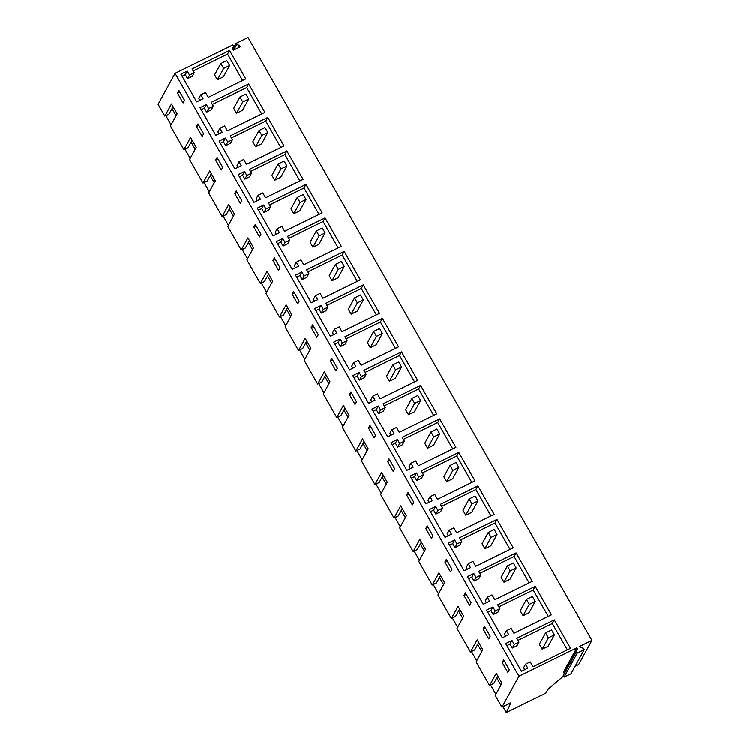 <?xml version="1.0" encoding="UTF-8"?>
<svg xmlns="http://www.w3.org/2000/svg" width="750" height="750" viewBox="0 0 750 750"><rect width="100%" height="100%" fill="white"/><g stroke="black" fill="none" stroke-linecap="round" stroke-linejoin="round"><path stroke-width="1.12" d="M217.425 79.781L223.397 76.847L229.603 65.522L226.781 60.581L220.819 63.516L214.603 74.841L217.425 79.781L223.631 68.456L220.819 63.516M229.603 65.522L223.631 68.456M236.522 113.269L242.494 110.344L248.709 99.019L245.887 94.069L239.916 97.003L233.709 108.328L236.522 113.269L242.738 101.953L239.916 97.003M248.709 99.019L242.738 101.953M255.628 146.766L261.6 143.831L267.816 132.506L264.994 127.566L259.022 130.5L252.806 141.816L255.628 146.766L261.844 135.441L259.022 130.5M267.816 132.506L261.844 135.441M575.006 666.384L578.691 664.444L591.9 640.35L248.044 37.5L235.941 43.444L232.838 49.097M235.941 43.444L236.616 44.634L239.503 45.3L240.338 46.772L233.438 50.156L232.603 48.694L233.625 46.097L232.95 44.916L175.078 73.331L158.1 104.297L164.831 116.1L169.003 114.047L173.062 106.659M175.078 73.331L518.944 676.191L501.956 707.147L510.919 702.741L506.287 712.5L545.756 693.113L548.409 688.809L563.503 676.078M591.9 640.35L579.797 646.294L580.472 647.484L583.359 648.159L584.203 649.622L577.303 653.006L576.469 651.544L577.491 648.947L576.816 647.766L518.944 676.191M516.094 552.844L532.312 581.287L494.812 599.7L492.047 594.853L487.341 597.159L489.609 601.134L483.263 604.247L467.466 576.562L473.812 573.441L476.081 577.416L480.778 575.1L478.594 571.266L516.094 552.844L514.106 556.462L479.766 573.328M535.2 586.341L551.419 614.775L513.919 633.197L511.153 628.341L506.447 630.656L508.716 634.622L502.359 637.744L486.572 610.05L492.919 606.938L495.178 610.903L499.884 608.597L497.691 604.753L535.2 586.341L533.212 589.95L498.872 606.816M554.297 619.828L570.525 648.272L533.016 666.684L530.25 661.838L525.553 664.144L527.812 668.119L521.466 671.231L505.669 643.547L512.025 640.425L514.284 644.391L518.991 642.084L516.797 638.25L554.297 619.828L552.319 623.447L517.978 640.312M401.475 351.891L417.694 380.334L380.194 398.756L377.428 393.9L372.722 396.216L374.991 400.181L368.634 403.303L352.847 375.609L359.194 372.488L361.462 376.462L366.159 374.147L363.975 370.312L401.475 351.891L399.488 355.509L365.147 372.375M380.559 409.95L378.3 405.984L371.944 409.106L387.741 436.791L394.088 433.669L391.828 429.703L396.525 427.397L399.3 432.244L436.8 413.822L420.572 385.387L383.072 403.809L385.266 407.644L383.278 411.253L378.581 413.569L380.559 409.95L385.266 407.644M399.666 443.447L397.397 439.472L391.05 442.594L406.847 470.287L413.194 467.166L410.934 463.191L415.631 460.884L418.397 465.741L455.897 447.319L439.678 418.875L402.178 437.297L404.363 441.131L402.384 444.75L397.678 447.056L399.666 443.447L404.363 441.131M286.856 150.947L303.075 179.381L265.575 197.803L262.809 192.947L258.103 195.262L260.372 199.228L254.016 202.35L238.228 174.656L244.575 171.544L246.834 175.509L251.541 173.203L249.347 169.359L286.856 150.947L284.869 154.556L250.528 171.422M305.953 184.434L322.172 212.878L284.672 231.291L281.906 226.444L277.209 228.75L279.469 232.725L273.122 235.838L257.325 208.153L263.681 205.031L265.941 209.006L270.647 206.691L268.453 202.856L305.953 184.434L303.975 188.053L269.634 204.919M325.059 217.931L341.278 246.366L303.778 264.788L301.012 259.931L296.306 262.247L298.575 266.212L292.228 269.334L276.431 241.641L282.778 238.528L285.047 242.494L289.744 240.188L287.559 236.344L325.059 217.931L323.072 221.541L288.731 238.406M229.537 50.466L245.766 78.909L208.266 97.331L205.5 92.475L200.794 94.781L203.053 98.756L196.706 101.878L180.909 74.184L187.266 71.062L189.525 75.038L194.231 72.722L192.037 68.888L229.537 50.466L227.559 54.084L193.219 70.95M248.644 83.963L264.862 112.397L227.363 130.819L224.597 125.972L219.9 128.278L222.159 132.244L215.812 135.366L200.016 107.672L206.363 104.559L208.631 108.525L213.338 106.219L211.144 102.375L248.644 83.963L246.666 87.572L212.325 104.438M267.75 117.45L283.969 145.894L246.469 164.306L243.703 159.459L238.997 161.766L241.266 165.741L234.919 168.853L219.122 141.169L225.469 138.047L227.737 142.022L232.434 139.706L230.25 135.872L267.75 117.45L265.763 121.069L231.422 137.934M382.369 318.403L398.588 346.847L361.088 365.259L358.322 360.413L353.625 362.719L355.884 366.694L349.537 369.806L333.741 342.122L340.087 339L342.356 342.966L347.053 340.659L344.869 336.825L382.369 318.403L380.391 322.022L346.041 338.888M363.263 284.916L379.491 313.35L341.981 331.772L339.216 326.916L334.519 329.231L336.778 333.197L330.431 336.319L314.634 308.625L320.991 305.503L323.25 309.478L327.956 307.172L325.763 303.328L363.263 284.916L361.284 288.525L326.944 305.391M344.166 251.419L360.384 279.862L322.884 298.275L320.119 293.428L315.413 295.734L317.681 299.709L311.325 302.822L295.538 275.138L301.884 272.016L304.144 275.981L308.85 273.675L306.666 269.841L344.166 251.419L342.178 255.038L307.838 271.903M496.988 519.356L513.206 547.791L475.706 566.213L472.941 561.366L468.244 563.672L470.503 567.638L464.156 570.759L448.359 543.066L454.716 539.953L456.975 543.919L461.681 541.613L459.488 537.769L496.988 519.356L495.009 522.966L460.669 539.831M477.881 485.859L494.109 514.303L456.609 532.716L453.844 527.869L449.137 530.175L451.406 534.15L445.05 537.272L429.253 509.578L435.609 506.456L437.869 510.431L442.575 508.116L440.381 504.281L477.881 485.859L475.903 489.478L441.562 506.344M418.772 476.934L416.503 472.969L410.156 476.081L425.944 503.775L432.3 500.653L430.031 496.687L434.738 494.381L437.503 499.228L475.003 480.806L458.784 452.372L421.284 470.794L423.469 474.628L421.491 478.238L416.784 480.553L418.772 476.934L423.469 474.628M165.825 115.603L171.094 124.837M184.931 149.1L190.2 158.334M204.037 182.587L209.306 191.822M223.134 216.084L228.403 225.319M242.241 249.572L247.509 258.806M261.347 283.069L266.616 292.303M280.444 316.556L285.712 325.791M299.55 350.044L304.819 359.288M318.656 383.541L323.925 392.775M337.762 417.028L343.031 426.272M356.859 450.525L362.128 459.759M375.966 484.012L381.234 493.256M395.072 517.509L400.341 526.744M414.169 550.997L419.438 560.231M433.275 584.494L438.544 593.728M452.381 617.981L457.65 627.216M471.478 651.478L476.747 660.712M490.584 684.966L495.853 694.2M502.959 706.659L506.287 712.5M210.216 175.547L214.303 182.709M191.119 142.059L195.197 149.222M172.012 108.572L176.1 115.725M496.772 677.925L500.85 685.087M477.666 644.438L481.753 651.6M458.559 610.941L462.647 618.103M439.462 577.453L443.541 584.616M420.356 543.966L424.444 551.119M401.25 510.469L405.338 517.631M382.144 476.981L386.231 484.134M363.047 443.484L367.125 450.647M343.941 409.997L348.028 417.159M324.834 376.5L328.922 383.663M305.738 343.012L309.816 350.175M286.631 309.516L290.719 316.678M267.525 276.028L271.613 283.191M248.428 242.531L252.506 249.694M229.322 209.044L233.409 216.206M164.831 116.1L171.506 103.931L177.141 113.822L170.466 125.981L183.928 149.588L190.603 137.419L196.247 147.309L189.572 159.478L203.034 183.075L209.709 170.916L215.353 180.806L208.678 192.966L222.141 216.572L228.816 204.403L234.45 214.294L227.775 226.463L241.237 250.059L247.912 237.9L253.556 247.781L246.881 259.95L260.344 283.556L267.019 271.388L272.662 281.278L265.988 293.447L279.45 317.044L286.125 304.884L291.759 314.766L285.094 326.934L298.556 350.541L305.222 338.372L310.866 348.263L304.191 360.431L317.653 384.028L324.328 371.859L329.972 381.75L323.297 393.919L336.759 417.525L343.434 405.356L349.078 415.247L342.403 427.416L355.866 451.012L362.541 438.844L368.175 448.734L361.5 460.903L374.962 484.509L381.637 472.341L387.281 482.231L380.606 494.391L394.069 517.997L400.744 505.828L406.388 515.719L399.713 527.888L413.175 551.494L419.85 539.325L425.484 549.216L418.809 561.375L432.272 584.981L438.947 572.812L444.591 582.703L437.916 594.872L451.378 618.469L458.053 606.309L463.697 616.2L457.022 628.359L470.484 651.966L477.159 639.797L482.794 649.688L476.119 661.856L489.581 685.453L496.256 673.294L501.9 683.175L495.225 695.344L501.956 707.147M465.45 592.819L463.997 595.462L469.641 605.353L471.094 602.7L465.45 592.819M177.45 93.084L178.903 90.441L184.547 100.322L183.094 102.975L177.45 93.084L179.766 91.95M215.653 160.069L217.106 157.425L222.75 167.306L221.297 169.959L215.653 160.069L217.969 158.934M408.141 492.337L406.688 494.991L412.331 504.881L413.784 502.228L408.141 492.337M350.831 391.866L349.378 394.509L355.022 404.4L356.475 401.756L350.831 391.866M272.963 260.55L278.606 270.431L280.059 267.787L274.425 257.897L272.963 260.55L275.287 259.406M368.484 428.006L374.128 437.897L375.581 435.244L369.938 425.353L368.484 428.006L370.8 426.872M387.591 461.494L393.225 471.384L394.678 468.741L389.044 458.85L387.591 461.494L389.906 460.359M311.175 327.534L312.628 324.881L318.272 334.772L316.819 337.416L311.175 327.534L313.491 326.391M234.759 193.566L236.213 190.912L241.856 200.803L240.403 203.456L234.759 193.566L237.075 192.422M330.281 361.022L331.734 358.369L337.369 368.259L335.916 370.912L330.281 361.022L332.597 359.887M427.247 525.834L425.794 528.478L431.438 538.369L432.891 535.716L427.247 525.834M446.353 559.322L444.9 561.975L450.534 571.866L451.988 569.212L446.353 559.322M253.866 227.053L255.319 224.4L260.963 234.291L259.5 236.944L253.866 227.053L256.181 225.919M292.069 294.037L293.522 291.384L299.166 301.275L297.712 303.928L292.069 294.037L294.384 292.903M196.556 126.581L198.009 123.928L203.644 133.819L202.191 136.472L196.556 126.581L198.872 125.438M483.103 628.959L484.556 626.306L490.2 636.197L488.747 638.85L483.103 628.959L485.419 627.816M502.209 662.447L503.663 659.794L509.306 669.684L507.844 672.337L502.209 662.447L504.525 661.312M236.616 44.634L233.634 50.062M239.503 45.3L238.088 47.869M238.997 161.766L237.019 165.384L238.106 167.287M225.469 138.047L223.491 141.666L225.75 145.631L230.456 143.325L232.434 139.706M220.294 143.231L223.491 141.666M227.737 142.022L225.75 145.631M280.809 147.441L265.763 121.069M219.9 128.278L217.912 131.888L219 133.8M206.363 104.559L204.384 108.169L206.653 112.144L211.35 109.828L213.338 106.219M201.197 109.734L204.384 108.169M208.631 108.525L206.653 112.144M261.703 113.953L246.666 87.572M200.794 94.781L198.816 98.4L199.903 100.303M187.266 71.062L185.278 74.681L187.547 78.647L192.244 76.341L194.231 72.722M182.091 76.247L185.278 74.681M189.525 75.038L187.547 78.647M242.606 80.456L227.559 54.084M222.141 216.572L226.322 214.519L230.372 207.131M203.034 183.075L207.216 181.031L211.266 173.644M183.928 149.588L188.109 147.534L192.159 140.147M274.734 180.253L280.706 177.328L286.913 166.003L284.091 161.053L278.128 163.987L271.913 175.312L274.734 180.253L280.941 168.928L278.128 163.987M286.913 166.003L280.941 168.928M293.841 213.75L299.803 210.816L306.019 199.491L303.197 194.55L297.225 197.484L291.019 208.8L293.841 213.75L300.047 202.425L297.225 197.484M306.019 199.491L300.047 202.425M312.938 247.238L318.909 244.313L325.125 232.988L322.303 228.038L316.331 230.972L310.116 242.297L312.938 247.238L319.153 235.912L316.331 230.972M325.125 232.988L319.153 235.912M296.306 262.247L294.328 265.856L295.416 267.769M282.778 238.528L280.8 242.137L283.059 246.103L287.766 243.797L289.744 240.188M277.603 243.703L280.8 242.137M285.047 242.494L283.059 246.103M338.119 247.922L323.072 221.541M277.209 228.75L275.222 232.369L276.309 234.272M263.681 205.031L261.694 208.65L263.962 212.616L268.659 210.309L270.647 206.691M258.506 210.216L261.694 208.65M265.941 209.006L263.962 212.616M319.022 214.425L303.975 188.053M258.103 195.262L256.125 198.872L257.213 200.784M244.575 171.544L242.587 175.153L244.856 179.128L249.553 176.812L251.541 173.203M239.4 176.719L242.587 175.153M246.834 175.509L244.856 179.128M299.916 180.938L284.869 154.556M279.45 317.044L283.631 314.991L287.681 307.613M260.344 283.556L264.525 281.503L268.575 274.116M241.237 250.059L245.419 248.006L249.469 240.628M332.044 280.734L338.016 277.8L344.222 266.475L341.4 261.534L335.438 264.459L329.222 275.784L332.044 280.734L338.259 269.409L335.438 264.459M344.222 266.475L338.259 269.409M351.15 314.222L357.113 311.288L363.328 299.972L360.506 295.022L354.534 297.956L348.328 309.281L351.15 314.222L357.356 302.897L354.534 297.956M363.328 299.972L357.356 302.897M370.247 347.719L376.219 344.784L382.434 333.459L379.613 328.519L373.641 331.444L367.434 342.769L370.247 347.719L376.462 336.394L373.641 331.444M382.434 333.459L376.462 336.394M353.625 362.719L351.637 366.337L352.725 368.241M340.087 339L338.109 342.609L340.369 346.584L345.075 344.278L347.053 340.659M334.913 344.184L338.109 342.609M342.356 342.966L340.369 346.584M395.428 348.394L380.391 322.022M334.519 329.231L332.531 332.841L333.619 334.753M320.991 305.503L319.003 309.122L321.272 313.087L325.969 310.781L327.956 307.172M315.816 310.688L319.003 309.122M323.25 309.478L321.272 313.087M376.331 314.906L361.284 288.525M315.413 295.734L313.434 299.353L314.522 301.256M301.884 272.016L299.897 275.625L302.166 279.6L306.872 277.294L308.85 273.675M296.709 277.2L299.897 275.625M304.144 275.981L302.166 279.6M357.225 281.409L342.178 255.038M336.759 417.525L340.941 415.472L344.991 408.084M317.653 384.028L321.834 381.975L325.884 374.587M298.556 350.541L302.728 348.488L306.778 341.1M389.353 381.206L395.325 378.272L401.531 366.956L398.719 362.006L392.747 364.941L386.531 376.266L389.353 381.206L395.569 369.881L392.747 364.941M401.531 366.956L395.569 369.881M408.459 414.703L414.422 411.769L420.637 400.444L417.816 395.503L411.844 398.428L405.637 409.753L408.459 414.703L414.666 403.378L411.844 398.428M420.637 400.444L414.666 403.378M427.556 448.191L433.528 445.256L439.744 433.931L436.922 428.991L430.95 431.925L424.744 443.25L427.556 448.191L433.772 436.866L430.95 431.925M439.744 433.931L433.772 436.866M410.934 463.191L408.947 466.809L410.034 468.712M397.397 439.472L395.419 443.091L397.678 447.056M392.231 444.656L395.419 443.091M439.678 418.875L437.7 422.494L403.35 439.359M452.738 448.866L437.7 422.494M391.828 429.703L389.841 433.322L390.928 435.225M378.3 405.984L376.312 409.594L378.581 413.569M373.125 411.169L376.312 409.594M420.572 385.387L418.594 388.997L384.253 405.872M433.641 415.378L418.594 388.997M372.722 396.216L370.744 399.825L371.831 401.728M359.194 372.488L357.216 376.106L359.475 380.072L364.181 377.766L366.159 374.147M354.019 377.672L357.216 376.106M361.462 376.462L359.475 380.072M414.534 381.881L399.488 355.509M394.069 517.997L398.25 515.944L402.3 508.556M374.962 484.509L379.144 482.456L383.194 475.069M355.866 451.012L360.038 448.959L364.097 441.572M349.378 394.509L351.694 393.375M446.663 481.678L452.634 478.753L458.841 467.428L456.028 462.478L450.056 465.413L443.841 476.737L446.663 481.678L452.878 470.363L450.056 465.413M458.841 467.428L452.878 470.363M465.769 515.175L471.741 512.241L477.947 500.916L475.125 495.975L469.163 498.909L462.947 510.234L465.769 515.175L471.975 503.85L469.163 498.909M477.947 500.916L471.975 503.85M484.875 548.663L490.837 545.737L497.053 534.412L494.231 529.462L488.259 532.397L482.053 543.722L484.875 548.663L491.081 537.347L488.259 532.397M497.053 534.412L491.081 537.347M468.244 563.672L466.256 567.281L467.344 569.194M454.716 539.953L452.728 543.562L454.997 547.537L459.694 545.222L461.681 541.613M449.541 545.128L452.728 543.562M456.975 543.919L454.997 547.537M510.047 549.347L495.009 522.966M449.137 530.175L447.159 533.794L448.247 535.697M435.609 506.456L433.622 510.075L435.891 514.041L440.587 511.734L442.575 508.116M430.434 511.641L433.622 510.075M437.869 510.431L435.891 514.041M490.95 515.85L475.903 489.478M430.031 496.687L428.053 500.297L429.141 502.209M416.503 472.969L414.525 476.578L416.784 480.553M411.328 478.144L414.525 476.578M458.784 452.372L456.797 455.981L422.456 472.847M471.844 482.362L456.797 455.981M451.378 618.469L455.559 616.425L459.609 609.038M432.272 584.981L436.453 582.928L440.503 575.541M413.175 551.494L417.347 549.441L421.406 542.053M425.794 528.478L428.109 527.344M444.9 561.975L447.216 560.831M406.688 494.991L409.003 493.847M503.972 582.159L509.944 579.225L516.159 567.9L513.337 562.959L507.366 565.894L501.15 577.209L503.972 582.159L510.188 570.834L507.366 565.894M516.159 567.9L510.188 570.834M523.078 615.647L529.05 612.722L535.256 601.397L532.434 596.447L526.472 599.381L520.256 610.706L523.078 615.647L529.284 604.322L526.472 599.381M535.256 601.397L529.284 604.322M542.184 649.144L548.147 646.209L554.363 634.884L551.541 629.944L545.569 632.869L539.363 644.194L542.184 649.144L548.391 637.819L545.569 632.869M554.363 634.884L548.391 637.819M576.816 647.766L563.597 671.859L564.272 673.041L563.25 675.637L564.084 677.1L570.984 673.716L584.203 649.622M577.491 648.947L564.272 673.041M576.469 651.544L563.25 675.637M577.303 653.006L564.084 677.1M525.553 664.144L523.566 667.762L524.653 669.666M512.025 640.425L510.037 644.044L512.306 648.009L517.003 645.703L518.991 642.084M506.85 645.609L510.037 644.044M514.284 644.391L512.306 648.009M567.366 649.819L552.319 623.447M506.447 630.656L504.469 634.266L505.556 636.178M492.919 606.938L490.931 610.547L493.2 614.522L497.897 612.206L499.884 608.597M487.744 612.112L490.931 610.547M495.178 610.903L493.2 614.522M548.259 616.331L533.212 589.95M487.341 597.159L485.363 600.778L486.45 602.681M473.812 573.441L471.834 577.059L474.094 581.025L478.8 578.719L480.778 575.1M468.637 578.625L471.834 577.059M476.081 577.416L474.094 581.025M529.153 582.834L514.106 556.462M489.581 685.453L493.762 683.4L497.812 676.022M470.484 651.966L474.666 649.913L478.716 642.525M463.997 595.462L466.322 594.328"/></g></svg>
